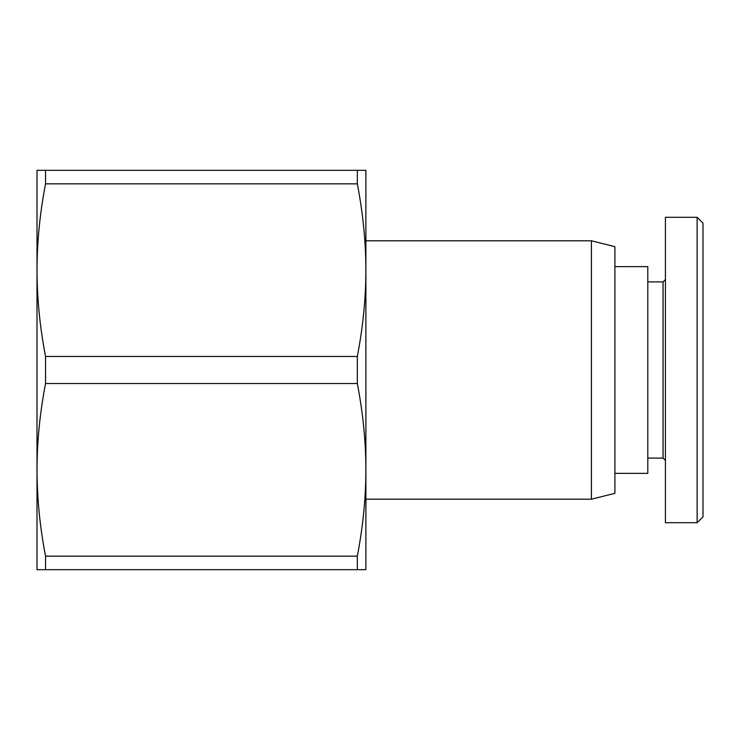 <?xml version="1.0" encoding="UTF-8"?>
<svg xmlns="http://www.w3.org/2000/svg" width="740" height="740" viewBox="0 0 740 740"><rect width="100%" height="100%" fill="white"/><g stroke="black" fill="none" stroke-linecap="round" stroke-linejoin="round"><path stroke-width="1.11" d="M591.417 370L591.417 499.204L614.903 493.33L614.903 246.67L591.417 240.796L591.417 370M357.337 170.32L365.893 170.32L365.893 469.845C365.884 442.178 363.035 413.41 357.337 383.524L45.547 383.524L45.547 356.476L357.337 356.476C363.035 326.59 365.884 297.822 365.893 270.156C365.884 242.498 363.035 213.721 357.337 183.844L45.547 183.844L45.547 170.32L357.337 170.32L357.337 183.844M357.337 356.476L357.337 383.524M45.547 383.524C39.942 412.495 37.093 441.262 37 469.845L37 270.156C37.093 298.738 39.942 327.506 45.547 356.476M614.903 266.631L647.796 266.631L647.796 473.369L614.903 473.369M647.796 281.903L663.068 281.903L663.068 458.097L665.417 460.447M697.126 217.301L665.417 217.301L665.417 522.699L697.126 522.699L703 516.825L703 223.175L697.126 217.301L697.126 522.699M357.337 556.156L357.337 569.68L45.547 569.68L45.547 556.156L357.337 556.156C363.035 526.279 365.884 497.502 365.893 469.845L365.893 569.68L357.337 569.68M45.547 183.844C39.942 212.815 37.093 241.582 37 270.156L37 170.32L45.547 170.32M45.547 569.68L37 569.68L37 469.845C37.093 498.418 39.942 527.185 45.547 556.156M365.893 499.204L591.417 499.204M647.796 458.097L663.068 458.097M663.068 281.903L665.417 279.554M365.893 240.796L591.417 240.796"/></g></svg>

